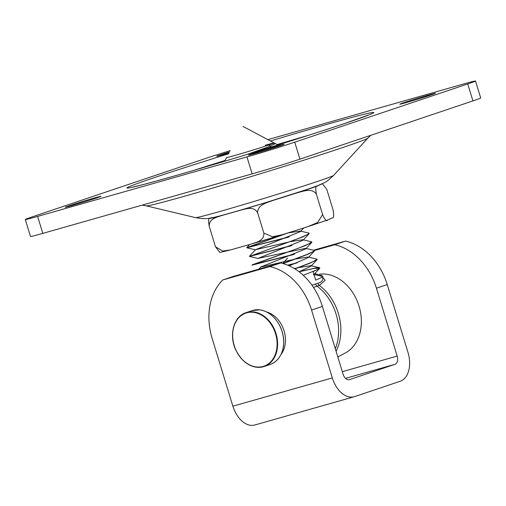<?xml version="1.0" encoding="UTF-8"?>
<svg xmlns="http://www.w3.org/2000/svg" width="506" height="506" viewBox="0 0 506 506"><rect width="100%" height="100%" fill="white"/><g stroke="black" fill="none" stroke-linecap="round" stroke-linejoin="round"><path stroke-width="0.76" d="M266.763 312.031A25.199 19.304 71.4 0 1 284.056 330.785A25.199 19.304 71.4 0 1 281.045 354.434M287.604 258.142A57.678 44.186 -108.6 0 0 283.158 263.367M280.647 262.956L233.544 276.339L222.735 279.982A57.678 44.186 -108.6 0 0 212.128 338.324L232.88 406.192L332.315 377.925L311.563 310.058A57.678 44.186 -108.6 0 0 269.837 266.592L280.647 262.956A57.678 44.186 71.4 0 1 322.379 306.415L343.125 374.288A7.097 4.56 74.1 0 0 349.393 379.658A7.097 4.56 74.1 0 0 349.526 379.62L394.933 364.326A7.097 4.56 74.1 0 0 397.185 356.085L376.432 288.218A57.678 44.186 -108.6 0 0 334.706 244.752L345.516 241.109A57.678 44.186 71.4 0 1 387.248 284.574L407.994 352.448A24.845 15.958 -105.9 0 1 400.119 381.296L354.712 396.584A24.845 15.958 -105.9 0 1 354.244 396.729A24.845 15.958 -105.9 0 1 332.315 377.925M222.735 279.982L269.837 266.592M313.492 250.211L345.516 241.109M314.289 250.552L334.706 244.752M354.244 396.729L254.809 424.996A24.845 15.958 -105.9 0 1 232.88 406.192M267.845 139.631L463.192 84.097A35.496 0.835 163 0 1 475.513 81.004A35.496 0.835 163 0 1 467.734 83.945L472.92 100.909A35.496 0.835 -17 0 0 480.7 97.968L475.513 81.004M37.621 216.416L246.96 156.911L252.146 173.874L42.808 233.38L37.621 216.416A35.496 0.835 163 0 1 25.3 219.509A35.496 0.835 163 0 1 33.08 216.574L206.062 158.327A35.496 0.835 163 0 1 230.325 150.598M472.92 100.909L299.938 159.156L294.751 142.186A35.496 0.835 163 0 1 246.96 156.911M294.751 142.186L467.734 83.945M69.404 205.683A18.633 0.436 163 0 1 89.113 199.516A18.633 0.436 163 0 1 100.96 196.328A18.633 0.436 163 0 1 83.269 202.198A18.633 0.436 163 0 1 65.318 207.226A18.633 0.436 163 0 1 69.404 205.683M403.933 102.648A18.633 0.436 163 0 1 423.642 96.482A18.633 0.436 163 0 1 435.495 93.294A18.633 0.436 163 0 1 417.804 99.157A18.633 0.436 163 0 1 399.854 104.192A18.633 0.436 163 0 1 403.933 102.648M229.098 152.894A18.633 0.436 163 0 1 216.682 156.259A18.633 0.436 163 0 1 220.768 154.716A18.633 0.436 163 0 1 229.661 151.844M252.576 153.609A18.633 0.436 163 0 1 272.285 147.448A18.633 0.436 163 0 1 284.132 144.254A18.633 0.436 163 0 1 266.441 150.124A18.633 0.436 163 0 1 248.49 155.152A18.633 0.436 163 0 1 252.576 153.609M252.146 173.874A35.496 0.835 -17 0 0 299.938 159.156M25.3 219.509L30.486 236.479A35.496 0.835 -17 0 0 42.808 233.38M282.19 234.746L252.026 243.822C256.662 242.134 264.372 240.736 263.841 233.089L272.43 236.764L282.19 234.746L307.8 226.675L317.648 222.495L322.613 214.563C325.016 219.939 326.705 221.748 327.686 219.977L308.54 226.435M327.686 219.977L332.119 217.947C333.802 218.497 334.105 215.777 333.037 209.788L326.813 189.427L322.474 183.798L321.74 184.013A58.481 1.379 -17 0 0 321.69 184.013M230.603 249.907L219.844 252.462L215.499 246.827L222.729 251.052L230.603 249.907L252.026 243.822M257.617 212.722C253.759 206.018 246.498 208.877 241.653 209.889A58.481 1.379 -17 0 0 272.43 200.616C266.782 202.761 257.427 204.911 257.617 212.722L263.841 233.089M316.389 194.203C312.189 187.65 303.277 191.262 297.427 192.742A58.481 1.379 -17 0 0 317.306 186.044C315.624 185.5 315.32 188.219 316.389 194.203L322.613 214.563M209.275 226.467C208.206 220.483 208.51 217.763 210.192 218.307A58.481 1.379 -17 0 0 221.09 215.733C216.454 217.416 208.744 218.82 209.275 226.467L215.499 246.827M272.43 200.616L297.427 192.742M221.09 215.733L241.653 209.889M317.306 186.044L321.74 184.013M210.913 217.978L210.192 218.307M290.754 241.59L302.866 239.705L311.835 241.9L308.236 244.158L298.179 248.263L252.07 264.878L294.581 254.12M290.722 245.941L249.458 256.428L302.531 237.023L309.103 233.728L303.037 240.249L258.136 258.357L305.504 248.357L314.182 250.375L314.068 251.109L307.774 254.164L282.803 263.487M293.366 254.594L252.133 265.1L305.181 245.676L311.74 242.387L311.841 241.931M289.476 241.874L255.492 249.705L300.387 231.603L300.216 231.052L308.894 233.064L309.185 233.247L307.642 234.499L299.59 238.029L249.458 256.428M249.686 256.264L291.937 245.461M309.103 233.728L309.229 233.405M288.072 237.289L246.814 247.769L289.128 232.558M285.631 233.658L246.764 247.611M247.042 247.611L289.287 236.808M271.374 146.974L268.724 145.051A24.845 0.588 163 0 1 242.178 153.343A24.845 0.588 163 0 1 226.65 157.505L224.67 161.218M247.194 154.406L267.668 147.138L275.131 143.767M283.101 263.575L307.819 254.335L314.39 251.039L308.318 257.56L289.249 265.84M294.966 268.92L310.469 262.987L317.167 259.357M296.01 263.246L287.946 265.27M287.667 265.157L297.224 262.772M296.042 258.901L308.154 257.01L317.123 259.211L315.428 260.539L310.412 262.816L294.777 268.8M314.922 273.461L322.36 276.434C322.752 276.89 320.538 278.117 315.706 280.122L313.113 271.64L319.678 268.351L319.767 267.864L315.953 270.217L303.271 275.296M319.767 267.959L313.594 268.528L299.109 271.792M298.932 271.652L316.225 267.889L319.767 267.864M299.052 271.747L310.969 266.213L317.041 259.692M319.482 267.68L310.804 265.669L298.685 267.554M297.414 267.832L294.34 268.534M294.77 259.18L260.811 267.111M258.768 269.173L260.78 267.01L305.675 248.908L311.74 242.387M300.216 231.052L288.104 232.937M269.059 147.689L271.083 146.759M322.493 276.776L322.113 276.333M322.417 276.573L322.366 276.44C323.695 279.698 322.221 281.956 317.945 283.208L311.981 285.226M322.063 276.187L321.506 276.194M313.48 287.408L319.324 285.384L325.156 280.229L320.874 275.119M265.15 145.273A24.845 0.588 163 0 1 274.157 142.983A24.845 0.588 163 0 1 268.724 145.051M319.261 274.239A41.853 32.061 71.4 0 1 358.684 305.036A41.853 32.061 71.4 0 1 345.25 353.017L337.831 356.964M376.432 288.218L387.248 284.574M311.563 310.058L322.379 306.415M345.535 378.368L394.933 364.326M342.328 371.676L397.185 356.085M259.73 309.868A28.399 21.752 71.4 0 1 283.031 335.383A28.399 21.752 71.4 0 1 270.217 364.434C276.542 362.119 280.754 357.128 282.841 349.456C284.549 342.22 283.815 334.871 280.628 327.414C275.757 317.218 268.812 311.367 259.793 309.862L252.089 310.614A28.399 21.752 71.4 0 1 259.73 309.868M253.677 311.905A28.399 21.752 -108.6 0 0 246.036 312.651A28.399 21.752 -108.6 0 0 234.48 346.502A28.399 21.752 -108.6 0 0 264.164 366.477A28.399 21.752 -108.6 0 0 276.978 337.426A28.399 21.752 -108.6 0 0 253.677 311.905M253.474 312.322A28.039 21.48 71.4 0 1 274.809 355.629A28.039 21.48 71.4 0 1 236.365 350.955A28.039 21.48 71.4 0 1 253.474 312.322M194.462 170.174A111.067 2.619 163 0 1 225.069 160.478M277.124 144.558A111.067 2.619 163 0 1 307.914 135.488M228.63 153.78A129.068 3.042 -17 0 0 131.016 185.93A129.068 3.042 -17 0 0 171.781 176.733A129.068 3.042 -17 0 0 345.554 123.211A129.068 3.042 -17 0 0 365.983 113.825A129.068 3.042 -17 0 0 270.432 141.003M367.805 138.157L333.568 175.443A72.225 1.701 163 0 1 317.781 181.338A72.225 1.701 163 0 1 220.54 211.287A72.225 1.701 163 0 1 195.544 217.637L146.31 205.872A115.906 2.732 -17 0 0 186.423 195.683A115.906 2.732 -17 0 0 342.467 147.619A115.906 2.732 -17 0 0 367.805 138.157L370.74 135.317M281.551 234.936A58.481 1.379 163 0 1 253.025 243.531M315.504 284.03A3.548 2.555 -115.5 0 0 317.066 286.143A45.951 35.199 71.4 0 1 335.32 348.76M336.085 351.259A45.951 35.199 -108.6 0 0 319.324 285.384A3.548 2.853 79.4 0 1 317.945 283.208M252.089 310.614L246.036 312.651C233.911 316.206 228.655 334.858 235.625 349.678C242.817 363.548 252.323 369.146 264.164 366.477L270.217 364.434M133.597 186.84L138.087 185.828C150.396 182.824 172.053 176.765 203.058 167.65C251.21 153.476 312.101 134.482 344.605 123.508L367.729 115.254M146.31 205.872L142.148 205.145M195.544 217.637C208.7 219.667 207.802 218.149 213.994 217.352C222.273 215.499 242.412 209.686 266.586 202.318L306.895 189.503L318.116 185.519L324.182 182.755C325.921 182.173 329.052 179.731 333.568 175.443M322.467 183.792L322.025 183.855M243.146 126.5L277.87 144.956L243.146 126.5M313.612 274.872L319.678 268.351M258.168 258.458L249.49 256.441M255.524 249.806L246.846 247.788M300.387 231.603L303.79 227.94M246.77 247.573L249.629 244.506M249.426 256.226L255.492 249.705M322.12 276.333L313.442 274.315M315.124 274.916C321.057 275.106 323.536 275.795 322.556 276.972L322.524 276.871M274.157 142.983L275.15 143.508"/></g></svg>
